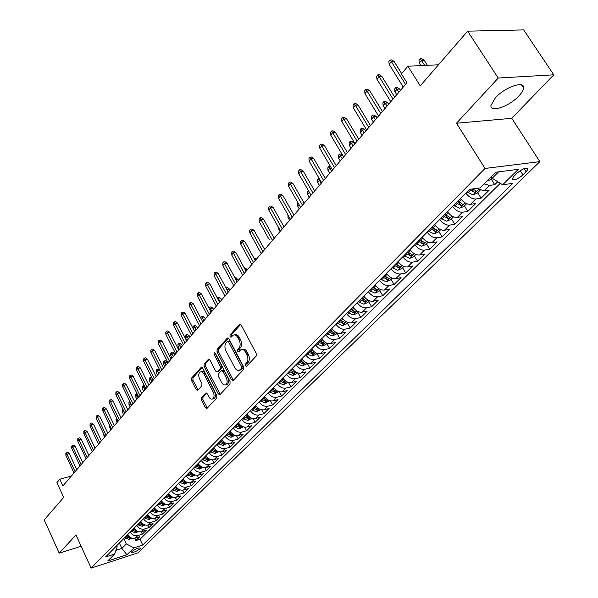 <?xml version="1.0" encoding="UTF-8"?>
<svg xmlns="http://www.w3.org/2000/svg" width="598" height="598" viewBox="0 0 598 598"><rect width="100%" height="100%" fill="white"/><g stroke="black" fill="none" stroke-linecap="round" stroke-linejoin="round"><path stroke-width="0.9" d="M245.382 365.849L246.593 366.29L256.213 356.049L256.288 353.478L241.144 325.043L239.417 324.475L230.058 334.962L230.021 336.726L231.022 337.279L233.257 335.134C234.962 334.484 236.502 335.329 237.869 337.653L239.11 340C240.546 343.23 240.486 345.943 238.923 348.126L237.712 349.456L237.668 351.228L238.692 351.788L240.904 349.695C242.646 349.038 244.208 349.89 245.606 352.259L246.854 354.629C248.305 357.881 248.237 360.594 246.66 362.762L245.427 364.077L245.382 365.849M242.048 349.449L242.354 349.382C244.089 348.716 245.658 349.568 247.049 351.938L248.305 354.3C249.755 357.559 249.687 360.265 248.103 362.433L246.869 363.748L247.034 365.819M240.65 324.43L231.508 334.656L231.628 336.667M234.416 334.895L234.708 334.835C236.412 334.185 237.952 335.022 239.32 337.347L240.56 339.694C241.996 342.923 241.936 345.629 240.374 347.812L239.155 349.142L239.297 351.183M518.847 95.994C521.762 92.907 523.347 90.253 523.594 88.048C524.962 80.244 505.018 87.016 495.48 97.691L490.958 105.442C489.814 113.142 509.264 106.481 518.847 95.994M139.939 548.882L140.448 548.104C138.691 547.574 135.866 548.695 131.979 551.461L131.485 552.231C133.242 552.761 136.06 551.648 139.939 548.882M201.541 397.663L201.504 400.055L205.428 407.746L206.811 408.561L216.782 398.014L216.827 395.577L202.655 368.054L201.294 367.269L191.554 378.1L191.524 380.492L196.211 389.679L197.564 390.479L201.87 385.83L201.907 383.415L199.553 378.826C198.274 375.626 198.514 373.309 200.27 371.881L202.184 372.023L203.709 373.63L213.224 392.101C214.518 395.3 214.286 397.61 212.529 399.038L211.146 399.143L210.003 398.477L207.252 393.843L205.869 393.036L201.541 397.663L202.954 397.319L202.916 399.711L207.357 408.053M498.231 78.039L456.483 123.225L511.753 118.307L553.785 74.817L498.231 78.039L467.636 31.156L420.237 85.873L407.896 66.199L401.43 73.868L406.969 82.748L62.91 485.92L59.815 479.2L56.922 482.638L63.694 497.401L44.215 519.886L59.202 553.143L81.171 546.31M456.483 123.225L485.015 168.457L91.143 568.1L75.991 534.978L59.202 553.143M231.561 379.857L233.242 380.492L243.625 369.452L243.685 366.925L228.855 338.774L227.434 337.99L217.074 349.509L217.029 351.99L231.561 379.857L232.996 379.521L233.534 380.186M229.998 383.953L219.937 394.658L218.3 394.015L204.082 366.454L204.12 364.018L208.53 359.166L209.905 359.951L215.699 371.134L217.104 371.934L220.169 368.652L220.214 366.178L214.136 354.494L214.338 352.626L215.31 353.179L230.051 381.472L229.998 383.953M467.636 31.156L523.669 29.9L553.785 74.817M134.752 538.305L135.836 540.607L139.738 536.742L135.148 538.2L137.757 535.599C134.714 536.227 132.218 535.046 130.267 532.041M141.233 531.786L142.354 534.149L146.323 530.217L141.704 531.659L144.365 529.021C141.307 529.649 138.796 528.445 136.822 525.425M147.826 525.156L148.984 527.571L153.013 523.579L148.379 525.014L151.085 522.323C148.012 522.951 145.478 521.74 143.483 518.69M154.531 518.406L155.727 520.888L159.823 516.822L155.174 518.257L157.917 515.521C154.83 516.134 152.281 514.908 150.27 511.843M161.348 511.544L162.581 514.086L166.752 509.952L162.08 511.38L164.876 508.599C161.774 509.204 159.203 507.964 157.169 504.876M168.285 504.555L169.555 507.171L173.801 502.963L169.107 504.383L171.947 501.55C168.83 502.156 166.244 500.9 164.188 497.783M175.341 497.446L176.657 500.13L180.97 495.847L176.253 497.259L179.153 494.382C176.021 494.972 173.413 493.709 171.334 490.569M182.517 490.203L183.878 492.969L188.273 488.611L183.534 490.016L186.479 487.078C183.332 487.669 180.708 486.383 178.608 483.221M189.82 482.833L191.225 485.681L195.703 481.24L190.941 482.638L193.946 479.648C190.784 480.231 188.138 478.931 186.008 475.746M197.25 475.32L198.715 478.258L203.268 473.743L198.484 475.126L201.541 472.084C198.364 472.659 195.703 471.344 193.55 468.129M204.808 467.673L206.332 470.701L210.967 466.104L206.168 467.479L209.278 464.384C206.086 464.945 203.402 463.614 201.227 460.378M212.507 459.877L214.091 463.009L218.816 458.322L213.987 459.69L217.156 456.536C213.949 457.089 211.244 455.743 209.046 452.484M220.348 451.939L221.993 455.175L226.799 450.406L221.955 451.759L225.184 448.545C221.963 449.091 219.234 447.723 217.007 444.434M228.324 443.843L230.036 447.192L234.939 442.333L230.073 443.679L233.37 440.397C230.125 440.935 227.382 439.552 225.125 436.241M236.449 435.583L238.236 439.059L243.229 434.111L238.348 435.441L241.704 432.1C238.445 432.631 235.679 431.225 233.399 427.884M244.724 427.174L246.593 430.777L251.683 425.731L246.78 427.047L250.196 423.646C246.922 424.161 244.134 422.734 241.824 419.37M253.156 418.585L255.107 422.33L260.294 417.187L255.368 418.488L258.852 415.019C255.57 415.528 252.76 414.085 250.42 410.691M261.737 409.824L263.785 413.726L269.078 408.479L264.129 409.765L267.687 406.229C264.383 406.722 261.55 405.257 259.181 401.841M270.49 400.884L272.636 404.951L278.033 399.599L273.069 400.869L276.687 397.266C273.376 397.745 270.513 396.265 268.121 392.819M279.401 391.765L281.665 395.996L287.16 390.546L282.174 391.802L285.874 388.117C282.54 388.588 279.662 387.085 277.233 383.61M288.49 382.443L290.867 386.869L296.473 381.307L291.473 382.548L295.24 378.788C291.891 379.244 288.991 377.719 286.539 374.221M297.744 372.928L300.256 377.562L305.982 371.881L300.958 373.1L304.801 369.272C301.437 369.714 298.514 368.166 296.025 364.638M307.185 363.203L309.839 368.062L315.677 362.268L310.631 363.464L314.563 359.555C311.184 359.981 308.232 358.411 305.713 354.853M316.888 353.411L319.609 358.366L325.574 352.446L320.513 353.627L324.52 349.636C321.126 350.047 318.151 348.455 315.602 344.867M326.829 343.476L329.595 348.47L335.68 342.43L330.597 343.588L334.693 339.514C331.285 339.903 328.287 338.289 325.693 334.671M336.973 333.333L339.784 338.363L345.995 332.196L340.897 333.333L345.076 329.169C341.652 329.543 338.632 327.906 336.009 324.258M347.333 322.98L350.189 328.048L356.535 321.746L351.415 322.86L355.683 318.607C352.252 318.966 349.202 317.299 346.541 313.621M357.91 312.403L360.811 317.508L367.299 311.072L362.164 312.156L366.529 307.813C363.076 308.149 360.003 306.46 357.305 302.752M368.719 301.594L371.672 306.737L378.295 300.166L373.145 301.228L377.607 296.787C374.139 297.101 371.037 295.39 368.301 291.645M379.767 290.553L382.765 295.733L389.537 289.013L384.372 290.045L388.932 285.508C385.448 285.807 382.324 284.065 379.551 280.283M391.062 279.266L394.104 284.491L401.034 277.622L395.846 278.623L400.51 273.981C397.012 274.258 393.858 272.486 391.047 268.674M402.604 267.725L405.698 272.987L412.784 265.968L407.582 266.94L412.351 262.193C408.845 262.44 405.661 260.646 402.805 256.796M414.407 255.929L417.561 261.229L424.804 254.045L419.587 254.987L424.46 250.128C420.94 250.36 417.733 248.529 414.833 244.649M426.479 243.857L429.685 249.202L437.093 241.854L431.868 242.758L436.854 237.787C433.326 237.989 430.089 236.135 427.144 232.218M438.827 231.508L442.094 236.898L449.681 229.378L444.434 230.245L449.547 225.154C445.996 225.334 442.729 223.443 439.739 219.488M451.475 218.875L454.794 224.302L462.56 216.603L457.298 217.433L462.531 212.223C458.972 212.372 455.676 210.451 452.641 206.46M464.414 205.936L467.793 211.415L475.746 203.529L470.477 204.314L475.829 198.984C472.263 199.097 468.937 197.146 465.857 193.117M477.66 192.691L481.106 198.207L489.246 190.134L483.969 190.882L477.077 188.318M517.218 173.031L514.063 176.133L512.262 178.847C513.682 180.783 517.255 179.482 522.981 174.945L526.143 171.865L527.997 169.107C526.584 167.141 522.996 168.457 517.218 173.031M485.015 168.457L539.867 161.632L137.899 552.881L91.143 568.1M135.836 540.607L140.022 539.284L142.743 545.017L512.74 183.384L502.649 184.782L492.176 178.256L491.257 176.799M142.743 545.017L133.982 547.835L126.918 554.787L107.677 561.029L114.637 554.054L105.584 556.97L469.58 189.357L474.289 192.272L476.404 191.024L472.562 188.946M502.649 184.782L518.354 169.316L495.847 172.202L480.187 187.892L469.58 189.357M491.235 179.123L494.74 184.685L489.456 185.417L484.133 183.937M481.106 198.207L475.829 198.984M467.793 211.415L462.531 212.223M454.794 224.302L449.547 225.154M442.094 236.898L436.854 237.787M429.685 249.202L424.46 250.128M417.561 261.229L412.351 262.193M405.698 272.987L400.51 273.981M394.104 284.491L388.932 285.508M382.765 295.733L377.607 296.787M371.672 306.737L366.529 307.813M360.811 317.508L355.683 318.607M350.189 328.048L345.076 329.169M339.784 338.363L334.693 339.514M329.595 348.47L324.52 349.636M319.609 358.366L314.563 359.555M309.839 368.062L304.801 369.272M300.256 377.562L295.24 378.788M290.867 386.869L285.874 388.117M281.665 395.996L276.687 397.266M272.636 404.951L267.687 406.229M263.785 413.726L258.852 415.019M255.107 422.33L250.196 423.646M246.593 430.777L241.704 432.1M238.236 439.059L233.37 440.397M230.036 447.192L225.184 448.545M221.993 455.175L217.156 456.536M214.091 463.009L209.278 464.384M206.332 470.701L201.541 472.084M198.715 478.258L193.946 479.648M191.225 485.681L186.479 487.078M183.878 492.969L179.153 494.382M176.657 500.13L171.947 501.55M169.555 507.171L164.876 508.599M162.581 514.086L157.917 515.521M155.727 520.888L151.085 522.323M148.984 527.571L144.365 529.021M142.354 534.149L137.757 535.599M140.022 539.284L500.279 183.309M494.74 184.685L497.738 181.717M119.361 543.051L121.872 548.411L126.342 543.941L123.808 538.559M492.176 178.256L498.583 171.85M511.753 118.307L539.867 161.632M71.274 476.113L59.815 479.2M438.498 64.786L407.896 66.199M115.967 550.302L121.872 548.411L126.918 554.787M116.67 545.772L117.178 546.856L114.637 554.054M460.535 198.499C463.592 202.505 466.911 204.449 470.477 204.314M447.446 211.714C450.458 215.684 453.747 217.59 457.298 217.433M434.664 224.616C437.639 228.556 440.89 230.432 444.434 230.245M422.188 237.227C425.111 241.129 428.34 242.975 431.868 242.758M409.989 249.538C412.867 253.41 416.066 255.226 419.587 254.987M398.066 261.58C400.907 265.415 404.076 267.201 407.582 266.94M386.413 273.346C389.216 277.151 392.355 278.907 395.846 278.623M375.021 284.857C377.779 288.625 380.896 290.351 384.372 290.045M363.876 296.115C366.596 299.845 369.684 301.549 373.145 301.228M352.97 307.125C355.653 310.825 358.718 312.507 362.164 312.156M342.303 317.904C344.949 321.575 347.984 323.226 351.415 322.86M331.853 328.452C334.469 332.084 337.481 333.714 340.897 333.333M321.634 338.774C324.206 342.385 327.196 343.985 330.597 343.588M311.618 348.888C314.159 352.461 317.127 354.046 320.513 353.627M301.811 358.793C304.322 362.336 307.26 363.898 310.631 363.464M292.205 368.495C294.679 372.008 297.602 373.548 300.958 373.1M282.794 378.003C285.239 381.487 288.131 383.004 291.473 382.548M273.57 387.317C275.984 390.778 278.855 392.273 282.174 391.802M264.525 396.452C266.91 399.883 269.758 401.355 273.069 400.869M255.66 405.407C258.015 408.808 260.84 410.265 264.129 409.765M246.967 414.182C249.291 417.561 252.094 418.996 255.368 418.488M238.438 422.801C240.732 426.15 243.513 427.563 246.78 427.047M230.073 431.248C232.338 434.574 235.096 435.972 238.348 435.441M221.858 439.537C224.108 442.834 226.844 444.217 230.073 443.679M213.807 447.67C216.02 450.944 218.741 452.305 221.955 451.759M205.899 455.661C208.089 458.905 210.788 460.251 213.987 459.69M198.14 463.495C200.3 466.724 202.984 468.047 206.168 467.479M190.515 471.194C192.661 474.393 195.314 475.702 198.484 475.126M183.033 478.751C185.148 481.928 187.787 483.221 190.941 482.638M175.677 486.174C177.778 489.328 180.394 490.607 183.534 490.016M168.457 493.47C170.535 496.594 173.128 497.865 176.253 497.259M161.363 500.638C163.411 503.74 165.997 504.989 169.107 504.383M154.396 507.68C156.422 510.759 158.978 511.993 162.08 511.38M147.542 514.594C149.545 517.659 152.094 518.877 155.174 518.257M140.807 521.396C142.787 524.439 145.314 525.642 148.379 525.014M134.184 528.086C136.15 531.099 138.654 532.295 141.704 531.659M127.673 534.657C129.617 537.654 132.106 538.835 135.148 538.2M126.342 543.941L133.982 547.835M79.377 542.393L79.788 543.283M228.376 338.162L218.509 349.195L218.464 351.676L232.996 379.521M241.487 368.286L241.525 366.522L228.541 341.839L227.539 341.286L226.104 342.826C224.594 344.994 224.542 347.662 225.947 350.847L234.76 367.658C236.143 370.035 237.698 370.895 239.432 370.244L241.487 368.286L242.93 367.949L242.967 366.193L241.525 366.522M227.786 341.234L228.989 340.98L229.983 341.533L242.967 366.193M239.798 370.155L241.644 369.325L240.202 369.654M242.93 367.949L241.644 369.325M209.442 359.346L205.548 363.704L205.51 366.133L220.243 394.329M218.218 371.672L221.604 368.323L221.649 365.856L215.572 354.18L214.136 354.494M215.347 353.246L215.572 354.18M221.753 382.81L223.555 384.843L225.566 384.977C227.389 383.512 227.636 381.15 226.313 377.899L222.949 371.433L221.29 370.812L218.457 373.907L218.412 376.366L221.753 382.81M226.164 384.835L227.001 384.634C228.817 383.169 229.071 380.814 227.748 377.562L226.313 377.899M221.851 370.558L222.964 370.297L224.385 371.104L227.748 377.562M206.759 393.2L202.954 397.319M213.172 398.881L213.949 398.687C215.706 397.266 215.938 394.957 214.645 391.757L213.224 392.101M201.085 371.694L203.043 371.455L204.905 372.958L214.645 391.757M202.191 367.456L192.967 377.772L192.937 380.164L198.102 389.963M486.936 181.119L490.846 179.512L492.147 178.211M419.303 63.022L419.011 60.219L420.259 58.746L421.732 58.686L424.206 60.256L421.553 60.376L419.303 63.022L420.925 65.593M420.259 58.746L424.744 65.421M424.206 60.256L427.398 65.294M401.669 73.584L394.149 61.534L391.384 61.654L405.556 84.408M389.149 64.352L388.864 61.489L390.105 59.987L391.384 61.654L389.149 64.352L403.269 87.076M390.105 59.987L391.645 59.927L394.149 61.534M480.157 190.201L477.211 193.147L472.958 194.903L467.038 191.928M474.289 192.272L471.725 189.058M461.17 199.358L460.385 198.641M466.679 203.671L463.899 206.452L459.683 208.201L453.815 205.278M456.304 202.767L460.961 205.645L463.039 204.426L457.881 201.175M460.961 205.645L459.376 203.073L457.47 201.586M394.904 91.733L394.635 88.975L395.824 87.57L397.289 87.48L399.688 89.042L397.05 89.207L394.904 91.733L396.751 94.723M395.824 87.57L398.903 92.197M399.688 89.042L400.496 90.335M447.969 212.44L447.319 211.841M453.523 216.82L450.899 219.444L446.728 221.185L440.898 218.322M443.327 215.871L447.947 218.696L449.988 217.508L444.867 214.316M447.947 218.696L446.385 216.147L444.508 214.682M383.124 105.599L382.862 102.863L384.028 101.488L385.486 101.391L387.848 102.938L385.224 103.125L383.124 105.599L384.933 108.567M384.028 101.488L387.041 106.1M387.848 102.938L388.64 104.224M435.097 225.222L434.559 224.728M440.681 229.662L438.199 232.136L434.066 233.87L428.288 231.06M430.665 228.66L435.232 231.448L437.243 230.282L432.167 227.143M435.232 231.448L433.707 228.914L431.846 227.472M371.605 119.152L371.351 116.446L372.487 115.1L373.944 114.988L376.277 116.528L373.653 116.737L371.605 119.152L373.384 122.097M372.487 115.1L375.447 119.682M376.277 116.528L377.054 117.806M394.665 97.16L381.845 76.38L379.087 76.529L393.006 99.111M376.904 79.168L376.635 76.327L377.846 74.862L379.087 76.529L376.904 79.168L390.778 101.72M377.846 74.862L379.379 74.78L381.845 76.38M382.421 111.512L369.833 90.881L367.082 91.053L380.747 113.471M364.952 93.632L364.69 90.814L365.871 89.379L367.082 91.053L364.952 93.632L378.571 116.019M365.871 89.379L367.404 89.289L369.833 90.881M370.461 125.52L358.09 105.046L355.354 105.241L368.779 127.494M353.269 107.76L353.022 104.971L354.18 103.566L355.354 105.241L353.269 107.76L366.656 129.983M354.18 103.566L355.698 103.461L358.09 105.046M358.785 139.214L346.623 118.89L343.895 119.107L357.088 141.195M341.862 121.566L341.622 118.8L342.751 117.432L343.895 119.107L341.862 121.566L355.018 143.625M342.751 117.432L344.269 117.313L346.623 118.89M422.532 237.72L422.091 237.316M428.131 242.205L425.798 244.537L421.695 246.264L415.969 243.506M418.286 241.158L422.816 243.902L424.797 242.766L419.759 239.678M422.816 243.902L421.313 241.39L419.475 239.962M360.34 132.405L360.101 129.721L361.214 128.406L362.665 128.278L364.959 129.811L362.351 130.043L360.34 132.405L362.096 135.327M361.214 128.406L364.107 132.973M364.959 129.811L365.722 131.082M347.363 152.587L335.418 132.412L332.697 132.651L345.666 154.576M330.709 135.058L330.485 132.315L331.584 130.977L332.697 132.651L330.709 135.058L343.641 156.953M331.584 130.977L333.093 130.842L335.418 132.412M415.872 254.464L413.674 256.662L409.608 258.373L403.927 255.667M406.192 253.38L410.684 256.071L412.627 254.965L407.627 251.922M410.684 256.071L409.204 253.582L407.38 252.177M349.322 145.366L349.09 142.705L350.181 141.42L351.624 141.278L353.889 142.81L351.288 143.057L349.322 145.366L351.048 148.274M350.181 141.42L353.022 145.964M353.889 142.81L354.644 144.066M403.889 266.439L401.819 268.502L397.797 270.214L392.153 267.553M394.366 265.318L398.821 267.971L400.742 266.887L395.771 263.897M398.821 267.971L397.371 265.505L395.562 264.107M342.804 155.547L340.471 155.786L338.55 158.051L340.247 160.929M338.55 158.051L338.326 155.405L339.387 154.149L342.176 158.672M339.387 154.149L340.83 154L342.609 155.203M392.168 278.152L390.232 280.088L386.241 281.785L380.642 279.176M382.81 276.986L387.22 279.602L389.111 278.541L384.185 275.603M387.22 279.602L385.8 277.151L384.006 275.775M331.404 168.075L329.887 168.24L328.003 170.46L329.677 173.323M328.003 170.46L327.786 167.836L328.833 166.603L331.561 171.11M328.833 166.603L330.567 166.655M380.717 289.604L378.9 291.42L374.939 293.11L369.392 290.546M371.508 288.4L375.88 290.979L377.742 289.94L372.853 287.047M375.88 290.979L374.475 288.55L372.711 287.19M320.274 180.349L319.526 180.432L317.688 182.599L319.325 185.447M317.688 182.599L317.478 179.998L318.502 178.795L321.171 183.28M318.502 178.795L319.317 178.697M369.512 300.809L367.815 302.506L363.883 304.18L358.381 301.661M360.452 299.568L364.787 302.11L366.619 301.093L361.768 298.245M364.787 302.11L363.405 299.695L361.655 298.357M307.581 194.492L307.379 191.906L308.381 190.725L309.383 192.369L307.581 194.492L309.203 197.31M309.383 192.369L311.005 195.195M336.211 165.661L324.46 145.635L321.754 145.897L334.506 167.664M319.81 148.244L319.586 145.523L320.67 144.215L321.754 145.897L319.81 148.244L332.518 169.989M320.67 144.215L322.173 144.073L324.46 145.635M325.297 178.451L313.741 158.567L311.05 158.844L323.585 180.454M309.151 161.146L308.934 158.448L309.988 157.169L311.05 158.844L309.151 161.146L321.649 182.726M309.988 157.169L311.491 157.012L313.741 158.567M314.63 190.949L303.268 171.207L300.577 171.506L312.911 192.96M298.723 173.756L298.522 171.08L299.553 169.832L300.577 171.506L298.723 173.756L311.02 195.18M299.553 169.832L301.041 169.668L303.268 171.207M304.195 203.178L293.013 183.579L290.336 183.9L302.476 205.196M288.52 186.098L288.326 183.444L289.335 182.226L290.336 183.9L288.52 186.098L300.615 207.371M289.335 182.226L290.822 182.046L293.013 183.579M293.984 215.145L282.981 195.688L280.32 196.024L292.258 217.164M278.541 198.177L278.354 195.546L279.341 194.35L280.32 196.024L278.541 198.177L290.441 219.294M279.341 194.35L280.821 194.163L282.981 195.688M358.546 311.767L356.961 313.352L353.067 315.019L347.602 312.545M349.636 310.497L353.934 313.001L355.743 312.007L350.921 309.196M352.536 310.586L350.839 309.278M299.022 204.561L297.692 206.131L299.284 208.934M297.692 206.131L297.498 203.567L298.073 202.894M283.99 226.851L273.159 207.536L270.513 207.887L282.263 228.877M268.771 209.995L268.592 207.386L269.556 206.213L270.513 207.887L268.771 209.995L280.484 230.963M269.556 206.213L271.029 206.018L273.159 207.536M347.819 322.486L346.347 323.966L342.482 325.626L337.063 323.197M339.044 321.186L343.304 323.653L345.091 322.681L340.307 319.915M341.712 321.156L340.255 319.967M288.871 216.506L288.004 217.53L289.567 220.318M288.004 217.53L287.937 214.846M274.205 238.318L263.546 219.137L260.907 219.503L272.479 240.344M259.203 221.574L259.031 218.98L259.981 217.829L260.907 219.503L259.203 221.574L269.212 239.634M259.981 217.829L261.446 217.627L263.546 219.137M337.324 332.981L335.949 334.357L332.122 336.009L326.74 333.617M328.683 331.651L332.907 334.088L334.663 333.131L329.917 330.41M331.06 331.442L329.894 330.432M278.937 228.197L278.511 228.698L280.058 231.463M278.511 228.698L278.406 227.247M264.63 249.538L254.135 230.499L251.511 230.88L262.896 251.571M249.837 232.906L249.672 230.335L250.599 229.206L251.511 230.88L249.837 232.906L261.191 253.567M250.599 229.206L252.057 228.997L254.135 230.499M327.046 343.259L325.768 344.53L321.971 346.175L316.634 343.828M318.54 341.899L322.726 344.299L324.46 343.364L319.743 340.681M255.249 260.534L244.918 241.622L242.302 242.018L253.515 262.567M240.665 243.999L240.508 241.45L241.413 240.351L242.302 242.018L240.665 243.999L251.848 264.518M241.413 240.351L242.863 240.134L244.918 241.622M316.977 353.321L315.796 354.502L312.036 356.131L306.737 353.822M308.598 351.938L312.754 354.3L314.466 353.388L309.779 350.742M263.531 247.542L264.892 249.239M264.234 248.058L263.845 248.118M246.062 271.298L235.881 252.52L233.28 252.932L244.328 273.331M231.68 254.875L231.523 252.341L232.413 251.265L233.28 252.932L231.68 254.875L242.691 275.244M232.413 251.265L233.863 251.04L235.881 252.52M307.118 363.173L306.034 364.264L302.296 365.886L297.042 363.614M298.865 361.768L302.984 364.1L304.674 363.203L300.024 360.601M253.477 257.29L255.907 259.764M255.264 258.59L254.277 258.755M237.062 281.845L227.031 263.202L224.444 263.628L235.32 283.878M222.875 265.527L222.725 263.015L223.6 261.961L224.444 263.628L222.875 265.527L233.721 285.754M223.6 261.961L225.035 261.73L227.031 263.202M297.46 372.831L296.466 373.832L292.758 375.447L287.541 373.204M289.327 371.395L293.416 373.698L295.083 372.816L290.464 370.252M244.036 267.56L246.466 268.921L247.094 270.087M246.466 268.921L244.918 269.182M287.997 382.294L283.407 384.813L278.227 382.608M279.984 380.836L284.035 383.109L285.68 382.242L281.097 379.715M234.887 277.793L235.904 277.622L238.46 280.208M237.832 279.049L235.754 279.416M278.72 391.563L274.25 393.992L269.107 391.825M270.827 390.083L274.841 392.325L276.47 391.481L271.918 388.984M225.977 287.944L227.464 287.563L229.37 288.984L226.904 289.432L228.324 292.086M226.096 287.81L226.821 289.522M229.37 288.984L229.983 290.135M269.631 400.653L265.265 402.992L260.16 400.854M261.849 399.158L265.833 401.37L267.433 400.533L262.918 398.074M217.366 298.103L219.189 297.318L221.073 298.731L218.614 299.187L220.012 301.826M217.821 297.565L218.614 299.187L218.195 299.673M221.073 298.731L221.679 299.875M260.713 409.563L256.452 411.82L251.392 409.72M253.044 408.045L256.998 410.228L258.575 409.413L254.09 406.991M208.919 308.067L209.704 307.14L211.064 306.886L212.925 308.291L210.481 308.755L211.856 311.379M209.704 307.14L210.481 308.755L209.741 309.622M212.925 308.291L213.523 309.428M251.975 418.301L247.811 420.476L242.788 418.406M244.41 416.769L248.327 418.921L249.897 418.114L245.434 415.73M201.01 318.532L200.95 317.463L201.743 316.536L203.096 316.275L204.935 317.673L202.498 318.151L203.858 320.752M201.743 316.536L202.498 318.151L201.451 319.377M204.935 317.673L205.525 318.801M243.401 426.875L239.342 428.968L234.349 426.927M235.941 425.32L239.828 427.45L241.375 426.658L236.943 424.303M193.259 328.833L193.154 326.672L193.924 325.761L195.269 325.491L197.086 326.882L194.664 327.368L196.002 329.954M193.924 325.761L194.664 327.368L193.318 328.952M197.086 326.882L197.669 328.003M234.992 435.284L231.022 437.295L226.066 435.292M227.629 433.714L231.486 435.815L233.018 435.038L228.615 432.713M185.604 338.027L185.492 335.71L186.247 334.813L187.593 334.536L189.387 335.927L186.972 336.42L185.604 338.027L186.927 340.591M186.247 334.813L188.295 338.984M189.387 335.927L189.962 337.033M226.739 443.529L222.867 445.473L217.941 443.492M219.473 441.944L223.308 444.022L224.811 443.26L220.445 440.965M178.077 346.885L177.972 344.575L178.72 343.701L180.05 343.424L181.829 344.799L179.422 345.3L178.077 346.885L179.385 349.434M178.72 343.701L180.731 347.849M181.829 344.799L182.39 345.906M218.636 451.625L214.854 453.501L209.973 451.55M211.475 450.032L215.273 452.081L216.768 451.326L212.425 449.068M170.692 355.578L170.587 353.291L171.32 352.424L172.65 352.147L174.399 353.515L172.015 354.023L170.692 355.578L171.977 358.112M171.32 352.424L173.3 356.558M174.399 353.515L174.96 354.614M210.69 459.578L206.99 461.372L202.139 459.451M203.619 457.963L207.386 459.989L208.866 459.249L204.553 457.014M163.433 364.115L163.336 361.85L164.054 360.998L165.377 360.714L167.111 362.074L164.734 362.59L163.433 364.115L164.704 366.634M164.054 360.998L166.005 365.109M167.111 362.074L167.664 363.165M202.886 467.374L199.276 469.109L194.455 467.217M195.905 465.752L199.65 467.756L201.107 467.023L196.824 464.825M156.302 372.509L156.205 370.252L156.915 369.422L158.231 369.13L159.95 370.483L157.58 371.007L156.302 372.509L157.558 375.006M156.915 369.422L158.836 373.511M159.95 370.483L150.943 352.558L152.258 350.959L161.841 369.99M195.225 475.036L191.696 476.703L186.912 474.834M188.333 473.399L192.048 475.38L193.49 474.663L189.237 472.487M152.423 378.855L150.554 379.274L149.298 380.747L150.539 383.236M149.298 380.747L149.208 378.512L149.904 377.689L151.795 381.763M149.904 377.689L151.212 377.398L152.012 378.033M187.697 482.556L184.251 484.163L179.497 482.317M180.895 480.912L184.58 482.863L186.008 482.16L181.785 480.015M145.037 387.085L143.647 387.399L142.421 388.85L143.64 391.316M142.421 388.85L142.331 386.622L143.012 385.822L144.873 389.874M143.012 385.822L144.275 385.531M180.304 489.949L176.933 491.489L172.217 489.672M173.592 488.289L177.247 490.218L178.66 489.523L174.459 487.407M137.794 395.166L136.867 395.383L135.656 396.81L136.86 399.255M135.656 396.81L135.574 394.598L136.239 393.805L138.071 397.842M136.239 393.805L137.032 393.626M173.046 497.207L169.75 498.687L165.063 496.893M166.416 495.533L170.049 497.446L171.439 496.759L167.268 494.673M130.685 403.119L129.011 404.629L130.2 407.066M129.011 404.629L128.929 402.439L129.587 401.662L131.388 405.668M165.878 504.323L162.693 505.759L158.036 503.994M159.367 502.656L162.97 504.548L164.345 503.875L160.204 501.804M123.704 410.931L122.47 412.321L123.651 414.743M123.375 410.243L124.818 413.368M122.47 412.321L122.396 410.146L122.986 409.451M158.829 511.32L155.749 512.71L151.13 510.969M152.438 509.653L156.011 511.522L157.379 510.856L153.26 508.816M116.954 418.817L116.049 419.878L117.208 422.285M116.049 419.878L116.259 417.382M228.242 292.183L218.36 273.667L215.781 274.108L226.5 294.216M214.241 275.97L214.099 273.48L214.959 272.441L215.781 274.108L214.241 275.97L224.93 296.055M214.959 272.441L216.386 272.202L218.36 273.667M219.593 302.311L209.861 283.93L207.289 284.379L217.859 304.352M205.779 286.203L205.645 283.736L206.489 282.719L207.289 284.379L205.779 286.203L216.319 306.154M206.489 282.719L207.91 282.473L209.861 283.93M211.116 312.246L201.519 293.992L198.97 294.448L209.382 314.279M197.489 296.242L197.362 293.79L198.177 292.788L198.97 294.448L197.489 296.242L207.872 316.05M198.177 292.788L199.597 292.534L201.519 293.992M202.812 321.978L193.348 303.851L190.807 304.322L201.07 324.019M189.357 306.079L189.23 303.649L190.037 302.67L190.807 304.322L189.357 306.079L199.59 325.753M190.037 302.67L191.45 302.409L193.348 303.851M194.656 331.531L185.328 313.531L182.801 314.01L192.922 333.572M181.373 315.729L181.261 313.315L182.046 312.358L182.801 314.01L181.373 315.729L191.472 335.269M182.046 312.358L183.451 312.096L185.328 313.531M186.666 340.897L177.464 323.017L174.945 323.511L184.924 342.938M173.547 325.2L173.435 322.8L174.212 321.866L174.945 323.511L173.547 325.2L183.504 344.605M174.212 321.866L175.61 321.589L177.464 323.017M178.824 350.092L169.75 332.331L167.246 332.832L177.083 352.125M165.87 334.491L165.766 332.114L166.528 331.187L167.246 332.832L165.87 334.491L175.692 353.762M166.528 331.187L167.918 330.911L169.75 332.331M171.125 359.106L162.178 341.473L159.681 341.981L169.391 361.14M158.335 343.611L158.231 341.249L158.978 340.337L159.681 341.981L158.335 343.611L168.023 362.747M158.978 340.337L160.369 340.06L162.178 341.473M150.943 352.558L150.846 350.211L151.578 349.322L152.258 350.959L154.74 350.443L163.568 367.957M151.578 349.322L152.953 349.038L154.74 350.443M156.16 376.65L147.444 359.249L144.978 359.772L154.426 378.676M143.677 361.341L143.587 359.017L144.305 358.142L144.978 359.772L143.677 361.341L153.103 380.223M144.305 358.142L145.68 357.851L147.444 359.249M148.88 385.179L140.283 367.89L137.824 368.428L147.145 387.205M136.553 369.968L136.464 367.658L137.166 366.798L137.824 368.428L136.553 369.968L145.852 388.722M137.166 366.798L138.534 366.507L140.283 367.89M141.733 393.551L133.242 376.381L130.798 376.919L140.007 395.577M129.549 378.437L129.467 376.142L130.162 375.297L130.798 376.919L129.549 378.437L138.729 397.065M130.162 375.297L131.515 374.998L133.242 376.381M134.714 401.781L126.335 384.723L123.906 385.269L132.988 403.8M122.672 386.757L122.59 384.477L123.278 383.654L123.906 385.269L122.672 386.757L131.739 405.265M123.278 383.654L124.623 383.348L126.335 384.723M127.815 409.854L119.548 392.916L117.126 393.469L126.096 411.873M115.922 394.927L115.84 392.669L116.513 391.854L117.126 393.469L115.922 394.927L124.87 413.315M116.513 391.854L117.858 391.548L119.548 392.916M121.043 417.793L112.88 400.959L110.466 401.52L119.323 419.811M109.284 402.955L109.21 400.712L109.868 399.913L110.466 401.52L109.284 402.955L118.12 421.224M109.868 399.913L111.206 399.606L112.88 400.959M114.39 425.597L106.324 408.868L103.925 409.436L112.671 427.607M102.759 410.848L102.692 408.621L103.334 407.836L103.925 409.436L102.759 410.848L111.49 428.99M103.334 407.836L104.672 407.522L106.324 408.868M107.849 433.258L99.881 416.642L97.496 417.217L106.138 435.262M96.353 418.6L96.285 416.387L96.921 415.617L97.496 417.217L96.353 418.6L104.971 436.63M96.921 415.617L98.244 415.304L99.881 416.642M101.421 440.793L93.55 424.281L91.18 424.864L99.709 442.797M90.051 426.225L89.992 424.027L90.612 423.264L91.18 424.864L90.051 426.225L98.565 444.135M90.612 423.264L91.935 422.95L93.55 424.281M151.907 518.197L148.932 519.542L144.342 517.823M145.628 516.53L149.179 518.376L150.524 517.726L146.435 515.715M110.338 426.598L109.726 427.316L110.877 429.708M109.726 427.316L109.658 425.193M145.105 524.954L142.227 526.262L137.667 524.566M138.93 523.295L142.459 525.119L143.789 524.476L139.73 522.488M103.835 434.253L103.514 434.626L104.65 437.003M103.514 434.626L103.476 433.513M138.415 531.607L135.634 532.863L131.112 531.188M137.069 531.017L133.13 529.148M132.345 529.94L135.851 531.749L137.174 531.114M97.444 441.773L98.521 444.179M131.844 538.14L129.153 539.359L124.661 537.707M130.125 537.49L126.649 535.696M125.879 536.473L129.355 538.267L130.663 537.639M94.447 446.818L95.209 448.066M95.097 448.194L87.33 431.793L84.968 432.376L93.393 450.197M83.862 433.714L83.802 431.532L84.415 430.792L84.968 432.376L83.862 433.714L92.271 451.512M84.415 430.792L85.723 430.463L87.33 431.793M88.885 455.474L81.208 439.179L78.861 439.769L87.181 457.47M77.77 441.085L77.71 438.917L78.316 438.185L78.861 439.769L77.77 441.085L86.075 458.763M78.316 438.185L79.624 437.856L81.208 439.179M82.778 462.635L75.191 446.444L72.851 447.035L81.081 464.624M71.782 448.328L71.73 446.175L72.321 445.458L72.851 447.035L71.782 448.328L79.99 465.902M72.321 445.458L73.621 445.129L75.191 446.444M76.768 469.677L69.271 453.583L66.946 454.181L75.071 471.658M65.892 455.452L65.84 453.314L66.423 452.604L66.946 454.181L65.892 455.452L74.003 472.913M66.423 452.604L67.716 452.275L69.271 453.583M483.969 190.882L489.456 185.417M524.065 168.636L526.143 171.865M520.23 170.647L522.981 174.945M248.103 362.433L246.66 362.762M248.305 354.3L246.854 354.629M247.049 351.938L245.606 352.259M239.155 349.142L237.712 349.456M240.374 347.812L238.923 348.126M240.56 339.694L239.11 340M239.32 337.347L237.869 337.653M231.508 334.656L230.058 334.962M240.411 324.273L239.417 324.475M246.869 363.748L245.427 364.077M218.464 351.676L217.029 351.99M218.509 349.195L217.074 349.509M228.107 337.997L227.173 338.191M229.983 341.533L228.541 341.839M219.72 393.663L218.3 394.015M205.51 366.133L204.082 366.454M205.548 363.704L204.12 364.018M209.151 359.166L208.283 359.353M218.771 371.418L217.336 371.747M221.604 368.323L220.169 368.652M221.649 365.856L220.214 366.178M224.385 371.104L222.949 371.433M206.437 393.013L205.652 393.207M205.338 373.675L203.911 373.997M197.624 389.343L196.211 389.679M192.937 380.164L191.524 380.492M192.967 377.772L191.554 378.1M201.892 367.262L201.055 367.449M206.841 407.395L205.428 407.746M202.916 399.711L201.504 400.055M473.063 194.858L478.557 189.357M467.95 192.758L470.499 190.186M459.795 208.156L465.095 202.849M458.778 201.997L461.275 199.485M454.712 206.101L457.201 203.589M446.833 221.14L451.953 216.013M445.764 215.131L448.179 212.694M441.787 219.137L444.217 216.685M434.17 233.825L439.119 228.87M433.049 227.95L435.381 225.596M429.162 231.867L431.539 229.468M421.799 246.219L426.583 241.428M420.626 240.478L422.891 238.191M416.836 244.298L419.153 241.958M409.712 258.329L414.332 253.702M408.486 252.715L410.684 250.502M404.779 256.452L407.051 254.165M397.894 270.169L402.364 265.691M396.624 264.675L398.754 262.529M392.998 268.33L395.218 266.095M386.338 281.748L390.658 277.412M385.03 276.373L387.093 274.288M381.487 279.946L383.654 277.756M375.043 293.065L379.214 288.879M373.683 287.81L375.686 285.792M370.222 291.301L372.337 289.163M363.988 304.143L368.024 300.091M362.59 299L364.533 297.042M359.196 302.416L361.274 300.323M353.171 314.982L357.073 311.065M351.736 309.943L353.62 308.045M348.417 313.285L350.45 311.237M352.581 310.616L353.934 313.001M342.579 325.589L346.362 321.799M341.114 320.655L342.938 318.809M337.863 323.929L339.851 321.926M342.026 321.373L343.304 323.653M332.219 335.971L335.874 332.309M330.716 331.143L332.488 329.349M327.532 334.342L329.483 332.383M331.688 331.897L332.907 334.088M322.068 346.137L325.604 342.594M320.535 341.406L322.255 339.671M317.418 344.545L319.325 342.624M321.56 342.191L322.726 344.299M312.126 356.094L315.55 352.663M310.564 351.46L312.231 349.778M307.514 354.532L309.383 352.648M311.64 352.274L312.754 354.3M302.394 365.849L305.705 362.53M300.794 361.304L302.416 359.667M297.811 364.317L299.635 362.47M301.923 362.149L302.984 364.1M292.856 375.402L296.055 372.195M291.226 370.954L292.803 369.362M288.303 373.907L290.097 372.098M292.4 371.814L293.416 373.698M283.504 384.768L286.599 381.666M281.852 380.41L283.385 378.863M278.982 383.296L280.739 381.531M283.063 381.292L284.035 383.109M274.34 393.955L277.337 390.95M272.666 389.672L274.153 388.177M269.855 392.505L271.574 390.771M273.906 390.576L274.841 392.325M265.355 402.955L268.255 400.047M263.658 398.754L265.101 397.304M260.9 401.535L262.589 399.83M264.936 399.673L265.833 401.37M256.542 411.783L259.353 408.965M254.823 407.664L256.228 406.251M252.124 410.385L253.776 408.718M256.138 408.591L256.998 410.228M247.901 420.439L250.622 417.718M246.159 416.395L247.527 415.027M243.513 419.071L245.135 417.434M247.505 417.337L248.327 418.921M239.424 428.93L242.055 426.292M237.668 424.961L238.991 423.631M235.066 427.585L236.659 425.978M239.036 425.911L239.828 427.45M231.112 437.258L233.654 434.709M229.333 433.371L230.619 432.07M226.777 435.942L228.339 434.365M230.723 434.32L231.486 435.815M222.949 445.435L225.416 442.969M221.155 441.616L222.404 440.36M218.651 444.142L220.184 442.595M222.568 442.58L223.308 444.022M214.944 453.463L217.321 451.071M213.127 449.711L214.338 448.485M210.668 452.185L212.17 450.668M214.562 450.675L215.273 452.081M207.08 461.335L209.382 459.025M205.249 457.657L206.43 456.461M202.834 460.086L204.314 458.599M206.706 458.629L207.386 459.989M199.358 469.071L201.586 466.836M197.512 465.453L198.656 464.295M195.142 467.845L196.593 466.38M198.984 466.425L199.65 467.756M191.779 476.666L193.939 474.506M189.917 473.115L191.031 471.986M187.593 475.455L189.013 474.02M191.405 474.087L192.048 475.38M184.334 484.126L186.419 482.033M182.457 480.635L183.541 479.544M180.17 482.937L181.575 481.525M183.967 481.614L184.58 482.863M177.015 491.451L179.041 489.426M175.132 488.02L176.186 486.959M172.889 490.285L174.265 488.895M176.649 489L177.247 490.218M169.832 498.65L171.79 496.691M167.933 495.279L168.957 494.247M165.728 497.499L167.081 496.138M169.466 496.258L170.049 497.446M162.776 505.729L164.659 503.83M160.862 502.41L161.856 501.408M158.694 504.592L160.025 503.254M162.409 503.389L162.97 504.548M155.831 512.68L157.663 510.849M153.91 509.414L154.882 508.442M151.78 511.567L153.088 510.251M155.473 510.393L156.011 511.522M149.014 519.513L150.778 517.741M147.086 516.306L148.02 515.356M144.993 518.414L146.271 517.12M148.648 517.285L149.179 518.376M142.309 526.225L144.021 524.513M140.366 523.071L141.285 522.151M138.31 525.149L139.573 523.878M141.95 524.05L142.459 525.119M135.716 532.833L137.368 531.174M133.765 529.731L134.655 528.834M131.747 531.772L132.98 530.523M135.357 530.703L135.851 531.749M129.235 539.321L130.835 537.722M127.277 536.271L128.144 535.404M125.288 538.282L126.507 537.049M128.869 537.243L129.355 538.267M521.531 84.916L523.594 88.048M527.354 168.113L527.997 169.107M240.067 324.183L239.693 324.258M240.867 369.908L239.432 370.244M218.532 371.605L217.104 371.934M227.001 384.634L225.566 384.977M213.949 398.687L212.529 399.038"/></g></svg>

